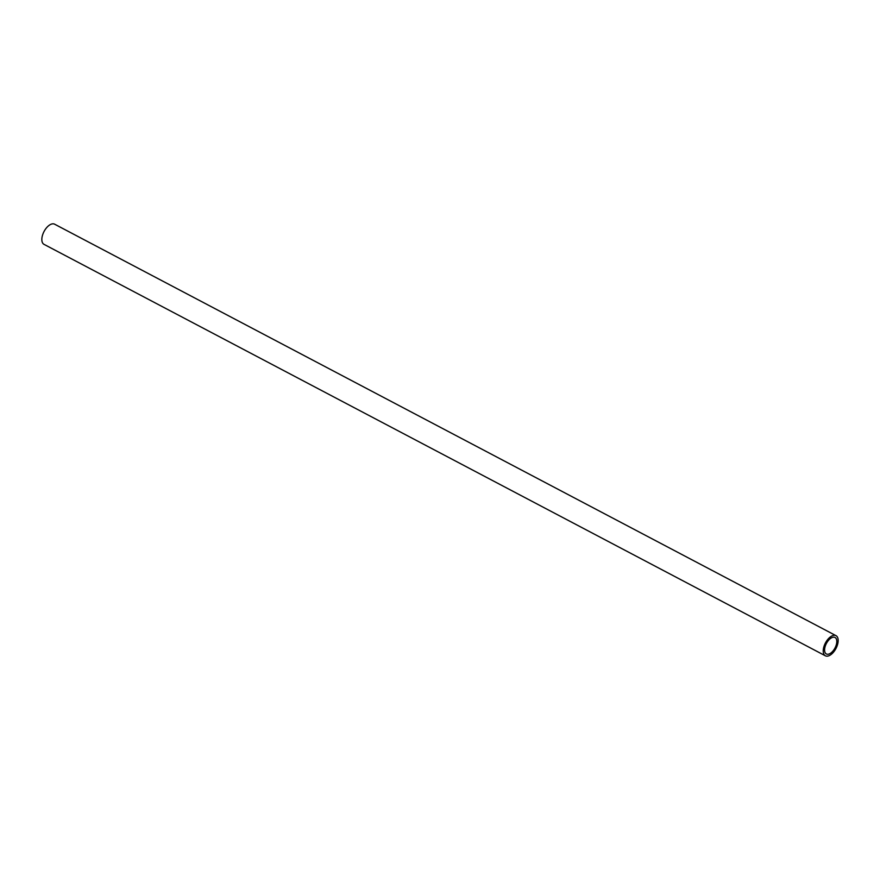 <?xml version="1.0" encoding="UTF-8"?>
<svg xmlns="http://www.w3.org/2000/svg" width="880" height="880" viewBox="0 0 880 880"><rect width="100%" height="100%" fill="white"/><g stroke="black" fill="none" stroke-linecap="round" stroke-linejoin="round"><path stroke-width="1.32" d="M825.759 642.389A11.385 5.94 -62.2 0 1 836 635.657A11.385 5.94 -62.2 0 1 835.637 649.077A11.385 5.94 -62.2 0 1 825.385 655.809A11.385 5.94 -62.2 0 1 825.759 642.389M836 635.657L54.615 224.191A11.385 5.94 117.8 0 0 44.363 230.923A11.385 5.94 117.8 0 0 44 244.343L825.385 655.809M834.735 648.461A9.317 4.862 -62.2 0 1 826.353 653.972A9.317 4.862 -62.2 0 1 826.65 642.994A9.317 4.862 -62.2 0 1 835.032 637.483A9.317 4.862 -62.2 0 1 834.735 648.461"/></g></svg>
